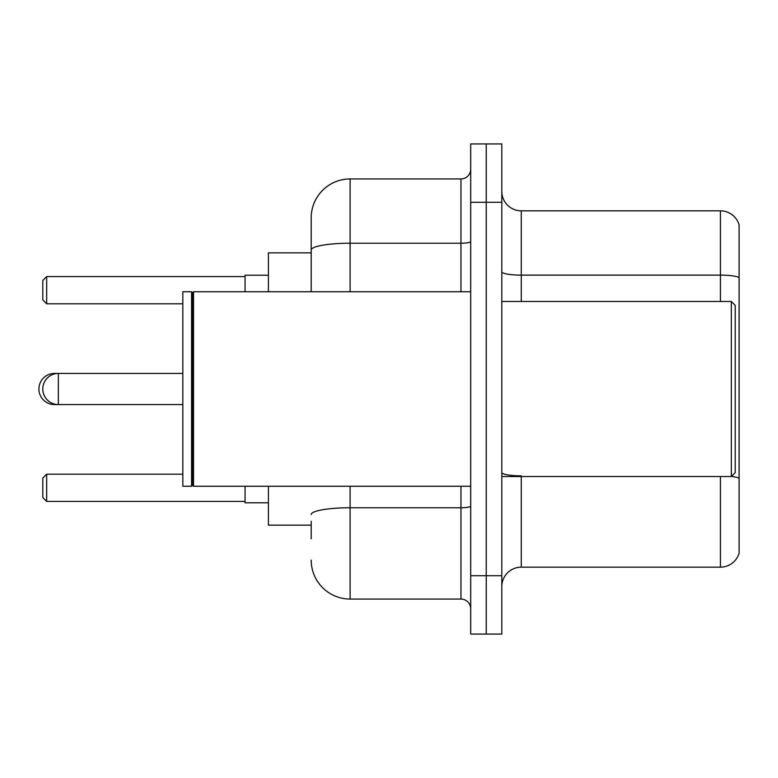 <?xml version="1.0" encoding="UTF-8"?>
<svg xmlns="http://www.w3.org/2000/svg" width="778" height="778" viewBox="0 0 778 778"><rect width="100%" height="100%" fill="white"/><g stroke="black" fill="none" stroke-linecap="round" stroke-linejoin="round"><path stroke-width="1.17" d="M311.2 287.452L311.2 239.235L311.2 252.85L268.41 252.85L268.41 291.75M311.2 525.15L268.41 525.15L268.41 486.25M311.2 538.765L311.2 521.26M470.69 575.72L470.69 634.07L486.25 634.07L486.25 575.72L486.25 634.07L501.81 634.07L501.81 575.72L486.25 575.72L486.25 202.28L486.25 575.72L470.69 575.72L470.69 202.28L486.25 202.28L486.25 143.93L486.25 202.28L501.81 202.28L501.81 575.72M501.81 202.28L501.81 143.93L470.69 143.93L470.69 202.28M350.1 486.25L350.1 599.06L460.965 599.06L460.965 486.25M311.2 291.75L311.2 217.84A38.9 38.9 0 0 1 350.1 178.94L460.965 178.94A9.725 9.725 0 0 0 470.69 169.215M311.2 217.84L311.2 239.235M470.69 608.785A9.725 9.725 0 0 0 460.965 599.06M350.1 599.06A38.9 38.9 0 0 1 311.2 560.16M501.81 586.612A19.45 19.45 0 0 1 521.26 567.162L720.428 567.162L720.428 476.525M739.1 224.842A19.45 19.45 0 0 0 720.428 210.838A19.45 19.45 0 0 1 739.1 224.842L739.1 553.158A19.45 19.45 0 0 1 720.428 567.162M739.1 277.561A19.45 3.375 180 0 0 720.428 275.13L720.428 210.838L521.26 210.838A19.45 19.45 0 0 1 501.81 191.388A19.45 19.45 0 0 0 521.26 210.838L521.26 301.475M54.46 373.936L54.46 373.44A15.56 15.56 0 0 0 38.9 389A15.56 15.56 0 0 0 54.46 404.56L54.46 404.064M731.32 301.475L735.21 305.365L735.21 472.635L731.32 476.525L731.32 301.475L501.81 301.475M193.528 486.25L192.555 485.278L192.555 292.723L193.528 291.75L193.528 486.25L470.69 486.25M191.583 486.25L182.83 486.25L182.83 291.75L191.583 291.75L191.583 486.25L192.555 485.278M245.07 486.25L245.07 502.783L268.41 502.783M268.41 275.218L245.07 275.218L245.07 291.75M46.68 501.421L42.79 497.531L42.79 478.081L46.68 474.191L46.68 501.421L245.07 501.421M46.68 474.191L182.83 474.191M46.68 303.809L42.79 299.919L42.79 280.469L46.68 276.579L46.68 303.809L182.83 303.809M46.68 276.579L245.07 276.579M182.83 373.44L58.35 373.44A15.56 15.56 0 0 0 42.79 389A15.56 15.56 0 0 0 58.35 404.56L58.35 373.44L54.46 373.44M470.69 506.06A9.725 1.692 0 0 1 460.965 507.752L350.1 507.752A38.9 6.759 180 0 0 311.2 514.501M350.1 178.94L350.1 243.232L460.965 243.232L460.965 178.94M311.2 249.981A38.9 6.759 180 0 1 350.1 243.232L350.1 291.75M460.965 291.75L460.965 243.232A9.725 1.692 0 0 0 470.69 241.54M521.26 476.525L521.26 567.162M720.428 301.475L720.428 275.13L521.26 275.13A19.45 3.375 0 0 1 501.81 271.755M739.1 478.285A19.45 3.375 180 0 0 731.408 476.437M521.26 475.854A19.45 3.375 -0 0 1 501.81 472.479M182.83 404.56L54.46 404.56M501.81 476.525L731.32 476.525M192.555 292.723L191.583 291.75M193.528 291.75L470.69 291.75"/></g></svg>
